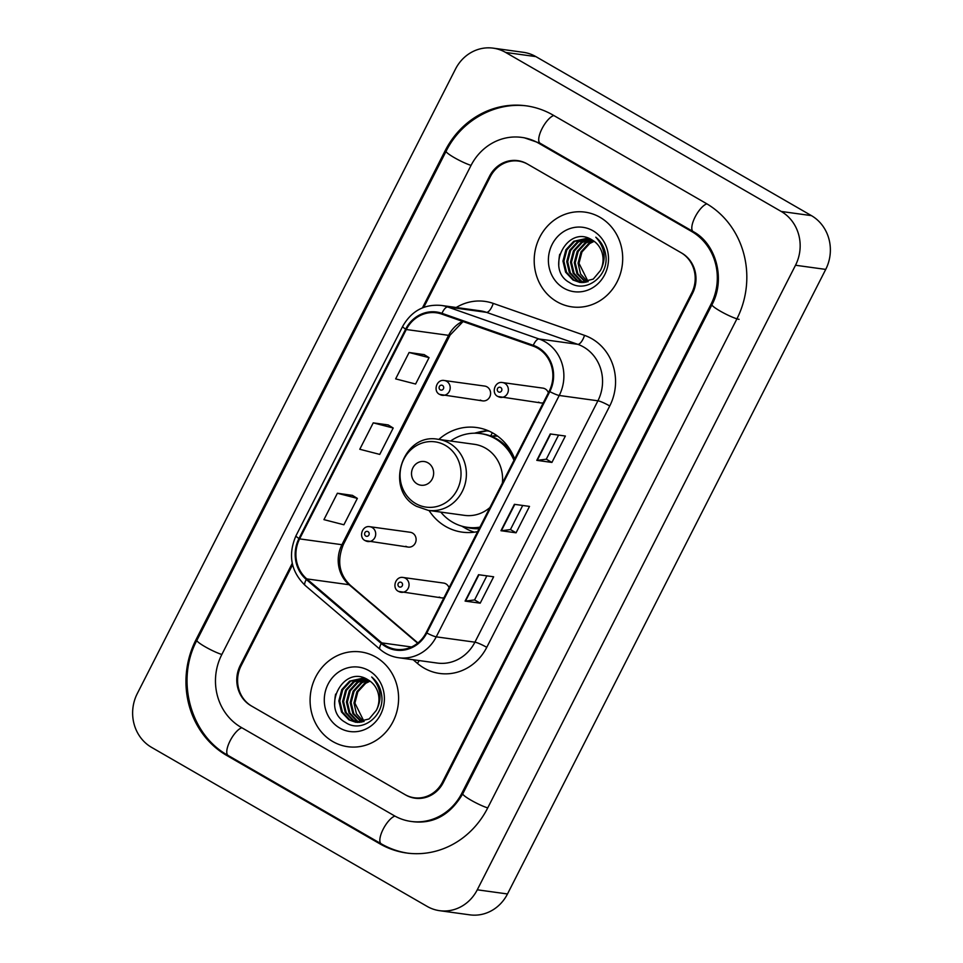 <?xml version="1.0" encoding="UTF-8"?>
<svg xmlns="http://www.w3.org/2000/svg" width="963" height="963" viewBox="0 0 963 963"><rect width="100%" height="100%" fill="white"/><g stroke="black" fill="none" stroke-linecap="round" stroke-linejoin="round"><path stroke-width="1.44" d="M514.675 458.918A52.809 48.788 -82.2 0 0 493.164 433.206A52.809 48.788 -82.2 0 0 476.625 427.524A52.809 48.788 -82.2 0 0 438.839 439.417M429.041 510.474A52.809 48.788 -82.2 0 0 445.652 526.46A52.809 48.788 -82.2 0 0 462.204 532.142A52.809 48.788 -82.2 0 0 477.636 531.612M405.844 546.286A7.475 6.91 -82.2 0 0 415.751 541.928A7.475 6.91 -82.2 0 0 410.226 532.274L369.816 526.713A7.475 6.91 97.8 0 1 375.341 536.367A7.475 6.91 97.8 0 1 365.422 540.712M480.332 400.078A7.475 6.91 -82.2 0 0 490.239 395.733A7.475 6.91 -82.2 0 0 484.714 386.079L444.304 380.505A7.475 6.91 97.8 0 1 449.829 390.159A7.475 6.91 97.8 0 1 439.922 394.505M449.047 587.731A7.475 6.91 -82.2 0 0 443.57 583.06L403.16 577.487A7.475 6.91 97.8 0 1 408.685 587.141A7.475 6.91 97.8 0 1 398.778 591.487M548.368 392.808A7.475 6.91 -82.2 0 0 542.891 388.125L502.481 382.552A7.475 6.91 97.8 0 1 508.007 392.206A7.475 6.91 97.8 0 1 498.1 396.551M491.335 436.263A48.319 44.647 97.8 0 1 496.884 435.589M439.188 597.06A7.475 6.91 -82.2 0 0 443.955 597.734M538.51 402.125A7.475 6.91 -82.2 0 0 543.276 402.799M335.606 694.106A49.811 46.019 -82.2 0 0 334.679 704.603A49.811 46.019 -82.2 0 1 335.606 694.106M559.708 254.268A49.811 46.019 -82.2 0 0 558.793 264.765A49.811 46.019 -82.2 0 1 559.708 254.268M292.583 564.763L241.075 665.842A29.889 27.614 -82.2 0 0 251.8 706.18L404.881 794.523A29.889 27.614 -82.2 0 0 414.246 797.749A29.889 27.614 -82.2 0 0 442.499 782.076L691.711 292.993A29.889 27.614 -82.2 0 0 680.985 252.655L527.905 164.312A29.889 27.614 -82.2 0 0 518.539 161.086A29.889 27.614 -82.2 0 0 490.287 176.747L423.744 307.341M241.039 727.294L394.132 815.637A53.808 49.703 -82.2 0 0 410.984 821.427A53.808 49.703 -82.2 0 0 461.843 793.235L711.043 304.152A53.808 49.703 -82.2 0 0 691.735 231.541L538.654 143.198A53.808 49.703 -82.2 0 0 521.802 137.408A53.808 49.703 -82.2 0 0 470.943 165.588L221.743 654.684A53.808 49.703 -82.2 0 0 241.039 727.294M427.127 906.388A39.856 36.823 -82.2 0 0 439.61 910.685A39.856 36.823 -82.2 0 0 477.275 889.8L795.51 265.246A39.856 36.823 -82.2 0 0 781.21 211.451L505.659 52.447A39.856 36.823 -82.2 0 0 493.176 48.15A39.856 36.823 -82.2 0 0 455.511 69.035L137.276 693.589A39.856 36.823 -82.2 0 0 151.576 747.372L427.127 906.388M439.61 910.685L469.824 914.85A39.856 36.823 -82.2 0 0 507.489 893.965L825.724 269.411A39.856 36.823 -82.2 0 0 811.424 215.628L535.873 56.612A39.856 36.823 -82.2 0 0 523.391 52.315L493.176 48.15M379.783 843.781A85.683 79.159 -82.2 0 0 406.627 853.013A85.683 79.159 -82.2 0 0 487.615 808.113L736.827 319.03A85.683 79.159 -82.2 0 0 706.084 203.386L553.003 115.054A85.683 79.159 -82.2 0 0 526.159 105.822A85.683 79.159 -82.2 0 0 445.159 150.71L195.958 639.805A85.683 79.159 -82.2 0 0 226.702 755.449L379.783 843.781L381.613 844.033M599.961 217.277A47.825 44.19 -82.2 0 0 584.974 212.125A47.825 44.19 -82.2 0 0 536.547 245.096A47.825 44.19 -82.2 0 0 556.927 301.72A47.825 44.19 -82.2 0 0 571.914 306.872A47.825 44.19 -82.2 0 0 620.341 273.913A47.825 44.19 -82.2 0 0 599.961 217.277A47.825 44.19 -82.2 0 0 584.974 212.125A47.825 44.19 -82.2 0 0 536.547 245.096A47.825 44.19 -82.2 0 0 556.927 301.72A47.825 44.19 -82.2 0 0 571.914 306.872A47.825 44.19 -82.2 0 0 620.341 273.913A47.825 44.19 -82.2 0 0 599.961 217.277M375.859 657.103A47.825 44.19 -82.2 0 0 360.872 651.951A47.825 44.19 -82.2 0 0 312.445 684.922A47.825 44.19 -82.2 0 0 332.825 741.558A47.825 44.19 -82.2 0 0 347.812 746.71A47.825 44.19 -82.2 0 0 396.238 713.739A47.825 44.19 -82.2 0 0 375.859 657.103A47.825 44.19 -82.2 0 0 360.872 651.951A47.825 44.19 -82.2 0 0 312.445 684.922A47.825 44.19 -82.2 0 0 332.825 741.558A47.825 44.19 -82.2 0 0 347.812 746.71A47.825 44.19 -82.2 0 0 396.238 713.739A47.825 44.19 -82.2 0 0 375.859 657.103M537.727 348.221A31.887 29.456 97.8 0 1 549.163 391.243L426.176 632.619A31.887 29.456 97.8 0 1 396.034 649.327A31.887 29.456 97.8 0 1 381.793 642.887L306.8 578.895A31.887 29.456 97.8 0 1 299.613 538.883L406.29 329.515A31.887 29.456 97.8 0 1 436.432 312.806A31.887 29.456 97.8 0 1 441.728 314.082L533.033 346.066A31.887 29.456 97.8 0 1 537.727 348.221M538.076 347.511A32.682 30.19 -82.2 0 0 533.273 345.308L441.969 313.324A32.682 30.19 -82.2 0 0 405.652 329.141L298.975 538.51A32.682 30.19 -82.2 0 0 306.33 579.521L381.324 643.513A32.682 30.19 -82.2 0 0 426.814 632.992L549.801 391.616A32.682 30.19 -82.2 0 0 538.076 347.511M480.2 603.175L474.578 599.937L465.514 601.105A7.969 1.071 -153 0 1 465.093 601.093L480.2 603.175L493.646 576.789L478.539 574.706L465.093 601.093M558.564 435.095L546.286 459.207L537.234 460.362A7.969 1.071 -153 0 1 536.8 460.35L551.919 462.433L565.365 436.034L550.258 433.952L536.8 460.35M546.298 459.182L551.919 462.433M522.716 505.479L510.426 529.59L501.374 530.733A7.969 1.071 -153 0 1 500.953 530.721L516.06 532.804L529.506 506.406L514.398 504.323L500.953 530.721M510.438 529.554L516.06 532.804M292.258 563.343L240.269 665.385A29.889 27.614 -82.2 0 0 250.994 705.723L405.688 794.993A29.889 27.614 -82.2 0 0 415.053 798.207A29.889 27.614 -82.2 0 0 443.305 782.546L692.505 293.45A29.889 27.614 -82.2 0 0 681.792 253.113L527.098 163.842A29.889 27.614 -82.2 0 0 517.733 160.628A29.889 27.614 -82.2 0 0 489.481 176.289L422.444 307.859M424.177 354.637L409.094 352.494L395.649 378.88L415.607 384.032L429.053 357.646L424.057 354.553M352.458 495.379L337.387 493.237L323.941 519.635L343.899 524.775L357.345 498.389L352.338 495.307M373.235 422.865L359.789 449.264L379.759 454.404L393.205 428.017L388.197 424.936L373.235 422.865L393.205 428.017M474.566 599.961L486.857 575.85M409.094 352.494L429.053 357.646M337.387 493.237L357.345 498.389M587.647 281.822L580.557 273.961L578.065 263.164L581.002 251.861L588.826 243.362L593.738 241.015M588.152 281.665L579.004 263.296L581.953 251.981L589.765 243.495L594.171 241.316M585.66 282.303L576.933 273.721L574.285 262.646L577.222 251.331L585.047 242.845L592.016 239.931M586.154 282.207L577.872 273.853L575.236 262.767L578.173 251.463L585.998 242.977L592.426 240.184M583.71 282.556L580.593 281.076L573.154 273.203L570.505 262.117L573.454 250.813L581.267 242.327L590.391 239.053M584.192 282.508L581.532 281.208L574.092 273.336L571.456 262.249L574.393 250.946L582.218 242.447L590.788 239.245M581.784 282.592L576.813 280.558L569.374 272.685L566.738 261.599L569.675 250.296L577.499 241.797L588.911 238.403M582.254 282.604L577.752 280.69L570.325 272.818L567.676 261.731L570.614 250.428L578.438 241.93L589.248 238.535M600.431 270.531A22.522 20.813 -82.2 0 0 592.353 240.136C567.412 223.536 544.516 269.122 569.47 282.532C585.817 294.076 609.398 275.851 605.715 254.918C604.559 247.551 601.249 241.641 595.796 237.187C605.017 247.527 606.57 258.65 600.431 270.531L593.244 279.114L579.882 282.436L573.033 280.04L565.594 272.156L562.958 261.081L565.895 249.766L573.719 241.28L588.056 238.09M580.352 282.496L573.972 280.173L566.545 272.288L563.897 261.214L566.846 249.899L574.658 241.412L588.128 238.114M593.064 230.819A32.489 30.009 -82.2 0 0 552.172 244.337A32.489 30.009 -82.2 0 0 563.824 288.178A32.489 30.009 -82.2 0 0 604.716 274.66A32.489 30.009 -82.2 0 0 593.064 230.819M563.921 260.552L564.571 255.785M567.689 261.081L568.351 256.314M571.468 261.599L572.13 256.832M417.196 483.932A11.953 11.05 -82.2 0 0 432.243 478.96A11.953 11.05 -82.2 0 0 427.957 462.818A11.953 11.05 -82.2 0 0 412.91 467.801A11.953 11.05 -82.2 0 0 417.196 483.932M502.397 483.017A35.872 33.139 -82.2 0 0 485.545 448.168A35.872 33.139 -82.2 0 0 474.314 444.304L438.105 439.309A35.872 33.139 -82.2 0 1 449.348 443.173A35.872 33.139 -82.2 0 1 464.623 485.653A35.872 33.139 -82.2 0 1 428.306 510.378L464.515 515.361A35.872 33.139 -82.2 0 0 489.914 507.525M440.789 512.099A47.331 43.72 -82.2 0 0 452.658 522.247A47.331 43.72 -82.2 0 0 467.476 527.339A47.331 43.72 -82.2 0 0 479.923 527.134M513.965 460.326A47.331 43.72 -82.2 0 0 495.235 438.671A47.331 43.72 -82.2 0 0 480.405 433.579A47.331 43.72 -82.2 0 0 450.588 441.03M467.476 527.339L468.993 527.555A47.331 43.72 -82.2 0 0 479.682 527.604M514.266 457.882A47.331 43.72 -82.2 0 0 496.752 438.887A47.331 43.72 -82.2 0 0 481.921 433.783L480.405 433.579M497.642 436.143A47.331 43.72 -82.2 0 0 491.575 436.359M509.848 449.3A37.364 34.524 -82.2 0 0 508.223 448.565M474.47 433.194L478.647 432.134A51.809 47.861 97.8 0 1 486.845 430.846L489.192 431.171M490.673 436.01L492.346 432.748M476.023 433.218L486.845 430.846M474.326 532.178A51.809 47.861 97.8 0 1 465.406 528.254A51.809 47.861 97.8 0 1 465.37 528.23M363.545 721.648L356.454 713.788L353.963 702.99L356.9 691.687L364.724 683.2L369.636 680.841M364.05 721.492L354.902 703.122L357.839 691.819L365.663 683.321L370.057 681.154M361.558 722.13L352.819 713.559L350.183 702.472L353.12 691.169L360.944 682.671L367.902 679.758M362.052 722.033L353.77 713.691L351.122 702.605L354.071 691.302L361.883 682.803L368.323 680.01M359.608 722.382L356.479 720.914L349.051 713.029L346.403 701.955L349.34 690.64L357.165 682.153L366.289 678.879M360.09 722.346L357.429 721.046L349.99 713.162L347.354 702.087L350.291 690.772L358.116 682.285L366.686 679.084M357.67 722.431L352.711 720.384L345.272 712.512L342.623 701.437L345.573 690.122L353.385 681.635L364.796 678.229M358.152 722.431L353.65 720.517L346.211 712.644L343.574 701.558L346.511 690.254L354.336 681.768L365.146 678.373M376.328 710.369A22.522 20.813 -82.2 0 0 368.251 679.962C343.31 663.363 320.414 708.961 345.368 722.358C361.703 733.914 385.284 715.69 381.601 694.744C380.445 687.389 377.147 681.479 371.694 677.013C380.915 687.353 382.455 698.476 376.328 710.369L369.142 718.94L355.768 722.262L348.931 719.867L341.492 711.994L338.856 700.908L341.793 689.604L349.617 681.118L363.954 677.928M356.25 722.322L349.87 719.999L342.443 712.126L339.795 701.04L342.732 689.737L350.556 681.238L364.026 677.94M368.949 670.645A32.489 30.009 -82.2 0 0 328.07 684.175A32.489 30.009 -82.2 0 0 339.722 728.016A32.489 30.009 -82.2 0 0 380.614 714.498A32.489 30.009 -82.2 0 0 368.949 670.645M339.807 700.39L340.469 695.623M343.586 700.908L344.248 696.141M347.366 701.425L348.028 696.658M487.723 807.909A15.938 2.143 -153 0 1 471.545 800.494A15.938 2.143 -153 0 1 462.794 793.753C450.455 814.614 433.94 823.943 413.247 821.74M408.89 853.326C399.103 851.966 389.883 848.788 381.252 843.829A15.938 5.706 -60 0 1 382.925 829.685A15.938 5.706 -60 0 1 394.938 816.094M381.252 843.829L228.171 755.486A15.938 5.706 -60 0 1 229.844 741.354A15.938 5.706 -60 0 1 241.845 727.751M228.171 755.486C190.168 734.793 175.555 679.89 196.909 640.323A15.938 2.143 27 0 0 205.661 647.064A15.938 2.143 27 0 0 221.839 654.479M196.909 640.323L446.122 151.227A15.938 2.143 27 0 0 454.873 157.968A15.938 2.143 27 0 0 471.051 165.383M553.797 115.512A15.938 5.706 120 0 0 541.796 129.114A15.938 5.706 120 0 0 540.123 143.246L693.204 231.589C715.954 243.555 725.897 279.101 711.994 304.657L462.794 793.753M706.878 203.855A15.938 5.706 120 0 0 694.877 217.457A15.938 5.706 120 0 0 693.204 231.589M739.09 319.343A15.938 2.143 -153 0 1 722.635 312.445A15.938 2.143 -153 0 1 711.994 304.657M507.489 893.965L477.275 889.8M535.873 56.612L505.659 52.447M811.424 215.628L781.21 211.451M825.724 269.411L795.51 265.246M228.532 755.702L226.702 755.449M197.09 639.962L195.958 639.805M446.302 150.866L445.159 150.71M462.974 793.392L461.843 793.235M540.484 143.451L538.654 143.198M693.565 231.794L691.735 231.541M712.175 304.308L711.043 304.152M456.245 307.486A49.811 46.019 97.8 0 1 493.237 303.393L584.529 335.365A49.811 46.019 97.8 0 1 609.748 405.965L486.76 647.341A9.967 1.336 27 0 0 474.915 642.177L597.915 400.801A39.856 36.823 -82.2 0 0 583.614 347.017A39.856 36.823 -82.2 0 0 577.74 344.321L486.435 312.337A39.856 36.823 -82.2 0 0 479.827 310.748L441.15 305.415A39.856 36.823 97.8 0 1 447.759 307.004A9.967 3.744 109.3 0 0 441.969 313.324M486.76 647.341A49.811 46.019 97.8 0 1 424.057 668.081A49.811 46.019 97.8 0 1 417.4 663.375L413.139 659.727M437.25 663.062A39.856 36.823 -82.2 0 0 474.915 642.177L436.239 636.844A39.856 36.823 97.8 0 1 398.574 657.729L437.25 663.062M493.237 303.393A9.967 3.744 -70.7 0 1 486.435 312.337L447.759 307.004L539.063 338.988A39.856 36.823 97.8 0 1 544.938 341.684A39.856 36.823 97.8 0 1 559.238 395.468A9.967 1.336 -153 0 1 549.801 391.616M533.273 345.308A9.967 3.744 109.3 0 1 539.063 338.988L577.74 344.321A9.967 3.744 -70.7 0 0 584.529 335.365M441.15 305.415C424.262 304.007 411.43 311.001 402.654 326.421A9.967 1.336 27 0 0 405.652 329.141M298.975 538.51A9.967 1.336 -153 0 1 295.978 535.789C287.805 554.796 290.862 571.336 305.115 585.396L380.108 649.387C385.513 653.961 391.664 656.73 398.574 657.729M306.33 579.521A9.967 3.286 130.5 0 0 305.115 585.396M381.324 643.513A9.967 3.286 130.5 0 0 380.108 649.387M426.814 632.992A9.967 1.336 27 0 0 436.239 636.844L559.238 395.468L597.915 400.801A9.967 1.336 27 0 1 609.748 405.965M419.218 660.57A9.967 3.286 -49.5 0 1 417.4 663.375M299.613 538.883L341.925 544.709A31.887 29.456 -82.2 0 0 349.1 584.722L417.617 643.188M306.8 578.895L349.1 584.722A17.936 5.91 -49.5 0 1 350.279 585.227L417.918 642.947M381.793 642.887L411.49 646.98M462.493 321.365A31.887 29.456 -82.2 0 0 448.602 335.341L341.925 544.709A17.936 2.42 27 0 0 343.394 544.48C336.785 560.767 339.072 574.345 350.279 585.227M406.29 329.515L448.602 335.341A17.936 2.42 27 0 0 450.07 335.112L343.394 544.48M501.374 530.733L514.808 504.383M537.234 460.362L550.655 434.012M465.514 601.105L478.948 574.755M415.715 503.565A32.947 30.443 -82.2 0 0 457.184 489.854A32.947 30.443 -82.2 0 0 445.363 445.388A32.947 30.443 -82.2 0 0 403.894 459.098A32.947 30.443 -82.2 0 0 415.715 503.565M465.37 526.99A47.777 44.129 -82.2 0 0 479.129 528.699M500.688 387.499A2.492 2.299 -82.2 0 0 497.558 388.534A2.492 2.299 -82.2 0 0 498.449 391.893A2.492 2.299 -82.2 0 0 501.591 390.858A2.492 2.299 -82.2 0 0 500.688 387.499M401.366 582.422A2.492 2.299 -82.2 0 0 398.237 583.47A2.492 2.299 -82.2 0 0 399.127 586.828A2.492 2.299 -82.2 0 0 402.269 585.793A2.492 2.299 -82.2 0 0 401.366 582.422M440.272 389.846A2.492 2.299 -82.2 0 0 443.413 388.811A2.492 2.299 -82.2 0 0 442.511 385.453A2.492 2.299 -82.2 0 0 439.381 386.488A2.492 2.299 -82.2 0 0 440.272 389.846M365.784 536.054A2.492 2.299 -82.2 0 0 368.913 535.007A2.492 2.299 -82.2 0 0 368.022 531.648A2.492 2.299 -82.2 0 0 364.893 532.683A2.492 2.299 -82.2 0 0 365.784 536.054M528.422 106.135C495.776 101.163 461.385 120.219 446.122 151.227M524.065 137.709L540.123 143.246M402.654 326.421L295.978 535.789M463.071 321.558L450.07 335.112M428.306 510.378L416.57 506.345C383.936 489.998 402.414 432.231 438.105 439.309M461.662 526.099L465.406 528.254M502.481 382.552C494.777 380.975 490.961 393.41 497.847 396.467L540.857 402.931M403.16 577.487C395.456 575.91 391.64 588.345 398.526 591.402L441.536 597.867M482.68 400.885L439.67 394.421C432.784 391.363 436.6 378.941 444.304 380.505M408.18 547.08L365.182 540.628C358.296 537.571 362.1 525.136 369.816 526.713"/></g></svg>
